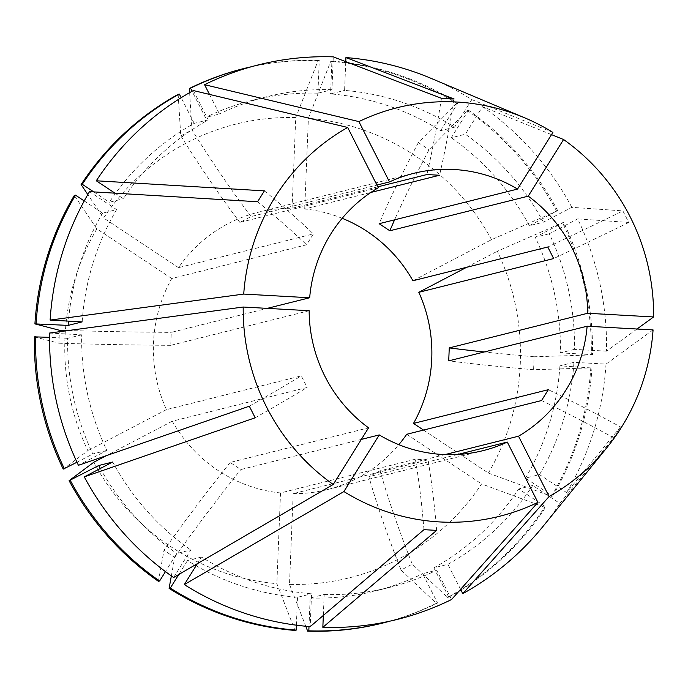 <?xml version="1.0" encoding="UTF-8"?>
<svg xmlns="http://www.w3.org/2000/svg" width="688" height="688" viewBox="0 0 688 688"><rect width="100%" height="100%" fill="white"/><g stroke="black" fill="none" stroke-linecap="round" stroke-linejoin="round"><path stroke-width="0.52" stroke-dasharray="3.44 2.58" d="M377.807 186.835L292.065 208.283A142.915 139.019 76 0 0 257.931 212.325A142.915 139.019 76 0 0 228.055 223.695A142.915 139.019 76 0 0 178.527 267.649L313.367 233.911L306.59 244.782L171.742 278.52A142.915 139.019 76 0 0 166.436 409.627L301.275 375.889L307.149 387.456L172.301 421.194A142.915 139.019 76 0 0 280.532 492.943L415.371 459.206L428.022 459.911L293.174 493.649L289.502 584.361A233.851 227.479 76 0 0 398.275 559.224A233.851 227.479 76 0 0 481.6 483.922L544.629 507.228L545.808 506.927L518.709 488.97L532.736 485.461L559.834 503.427L613.696 437.792L620.481 426.93A381.1 64.38 -148 0 0 548.345 389.683M460.59 589.349L447.897 564.323L433.879 567.832L448.748 597.15L447.57 597.451L412.267 564.16L401.052 570.025A381.1 85.983 62.4 0 1 368.888 476.689L380.111 470.824L445.041 454.579M382.236 623.182A285.83 278.047 76 0 0 436.355 603.316L401.052 570.025M289.502 584.361L305.747 626.243M293.174 493.649A142.915 139.019 76 0 0 327.307 489.607A142.915 139.019 76 0 0 357.192 478.237A142.915 139.019 76 0 0 398.825 444.663M457.701 454.476L368.888 476.689M361.346 439.4L240.852 469.543L230.162 462.456L368.562 427.824M309.144 310.709L170.744 345.333L171.269 332.381L267.254 308.37M378.288 187.781L239.888 222.413L251.103 216.548L376.912 185.072M552.885 132.423L471.813 99.605A285.83 278.047 76 0 0 431.161 78.389M551.509 134.624L482.503 106.692L465.32 134.229L451.302 137.738L468.476 110.209L467.298 110.501L429.063 149.692A381.1 60.458 -56.5 0 0 394.602 219.825M637.011 329.01L606.524 351.155A285.83 278.047 76 0 0 577.696 218.896L628.763 222.456L622.889 210.889A381.1 20.167 153.1 0 1 547.786 247.001M412.938 280.738L491.499 239.665L556.626 211.13L529.382 225.698L543.4 222.19L571.831 207.329L622.889 210.889M571.831 207.329A285.83 278.047 76 0 0 482.503 106.692M653.075 329.913L605.999 364.107L573.947 362.318L559.92 365.827L590.794 367.908L533.596 369.723A381.1 25.525 2.3 0 1 448.722 360.856M543.202 526.182A285.83 278.047 76 0 0 559.834 503.427M423.533 430.077L488.377 473.06L551.406 496.358L552.584 496.065L525.494 478.108L539.512 474.6L566.611 492.565L620.481 426.93M566.611 492.565A285.83 278.047 76 0 0 605.999 364.107M342.194 218.302A142.915 139.019 76 0 0 304.715 208.997L370.875 192.442M539.512 474.6A252.909 246.029 76 0 0 573.947 362.318M451.56 599.515L436.682 570.189L422.664 573.697L437.534 603.015L436.355 603.316M308.998 626.536L310.15 598.018L324.168 594.509L323.326 615.442M324.168 594.509A252.909 246.029 76 0 0 389.451 587.449A252.909 246.029 76 0 0 436.682 570.189M173.617 577.507L190.8 549.97L176.782 553.479L165.464 571.616M112.72 462.009A252.909 246.029 76 0 0 190.8 549.97M209.496 94.411L219.438 114.01L205.42 117.519L192.09 91.255M292.065 208.283L295.737 117.571L318.08 60.673L319.258 60.381L317.925 93.198L331.951 89.689L333.276 56.863M331.951 89.689A252.909 246.029 76 0 0 266.669 96.75A252.909 246.029 76 0 0 219.438 114.01M525.494 478.108A252.909 246.029 76 0 0 559.92 365.827M310.15 598.018A252.909 246.029 76 0 0 375.424 590.958A252.909 246.029 76 0 0 422.664 573.697M100.328 468.494A252.909 246.029 76 0 0 176.782 553.479M317.925 93.198A252.909 246.029 76 0 0 252.651 100.259A252.909 246.029 76 0 0 205.42 117.519M552.584 496.065A285.83 278.047 76 0 0 591.972 367.616M390.302 621.066A285.83 278.047 76 0 0 437.534 603.015M319.258 60.381A285.83 278.047 76 0 0 251.593 66.693M551.406 496.358A285.83 278.047 76 0 0 590.794 367.908M318.08 60.673A285.83 278.047 76 0 0 243.483 68.628M189.63 92.648L191.986 129.963A381.1 85.983 -117.6 0 0 251.103 216.548M295.737 117.571A233.851 227.479 76 0 0 103.639 218.01L87.815 194.549M178.149 94.359L180.772 135.828L191.986 129.963M543.4 222.19A252.909 246.029 76 0 0 465.32 134.229M529.382 225.698A252.909 246.029 76 0 0 451.302 137.738M557.805 210.838A285.83 278.047 76 0 0 468.476 110.209M556.626 211.13A285.83 278.047 76 0 0 467.298 110.501M84.228 200.948L102.589 213.117L116.607 209.608L89.509 191.642M116.607 209.608A252.909 246.029 76 0 0 82.182 321.881M102.589 213.117A252.909 246.029 76 0 0 68.473 321.115M171.742 278.52L96.862 228.872L74.313 195.444M96.862 228.872A233.851 227.479 76 0 0 87.875 450.7L63.227 469.104M34.4 336.853L58.927 343.217L59.357 331.736M606.524 351.155L574.471 349.366A252.909 246.029 76 0 0 549.273 233.757L577.696 218.896M447.897 564.323A252.909 246.029 76 0 0 532.736 485.461M197.37 563.661L201.489 557.056A252.909 246.029 76 0 0 311.526 593.804L310.193 626.63M49.596 333.044L81.648 334.832A252.909 246.029 76 0 0 106.855 450.442L78.423 465.303M193.345 90.549L208.223 119.875A252.909 246.029 76 0 0 123.384 198.737L114.982 193.173M574.471 349.366L560.445 352.875A252.909 246.029 76 0 0 535.247 237.265L549.273 233.757M433.879 567.832A252.909 246.029 76 0 0 518.709 488.97M201.489 557.056L187.471 560.565A252.909 246.029 76 0 0 194.945 565.072M196.08 565.725A252.909 246.029 76 0 0 297.5 597.313L311.526 593.804M81.648 334.832L67.63 338.341A252.909 246.029 76 0 0 92.828 453.951L106.855 450.442M208.223 119.875L194.205 123.384A252.909 246.029 76 0 0 109.366 202.246L123.384 198.737M560.445 352.875L592.497 354.664A285.83 278.047 76 0 0 563.67 222.405L535.247 237.265M448.748 597.15A285.83 278.047 76 0 0 458.905 591.25M460.926 590.003A285.83 278.047 76 0 0 545.808 506.927M187.471 560.565L178.777 574.497M296.373 625.186L297.5 597.313M67.63 338.341L49.545 337.335M76.97 462.241L92.828 453.951M194.205 123.384L181.176 97.705M93.749 191.892L109.366 202.246M592.497 354.664L591.319 354.956A285.83 278.047 76 0 0 562.492 222.706L563.67 222.405M447.57 597.451A285.83 278.047 76 0 0 544.629 507.228M591.319 354.956L534.12 356.762L533.596 369.723M488.377 473.06A233.851 227.479 76 0 0 497.364 251.232L562.492 222.706M171.346 575.916L174.675 557.383L163.976 550.297A381.1 60.458 123.5 0 1 230.162 462.456M158.421 581.308L163.976 550.297M93.749 462.276A233.851 227.479 76 0 0 276.851 583.656L294.997 630.432M466.627 267.305L497.364 251.232M406.72 434.283L481.6 483.922M280.532 492.943L276.851 583.656M172.301 421.194L106.528 455.585M166.436 409.627L87.875 450.7M178.527 267.649L103.639 218.01M471.813 99.605L454.63 127.142A252.909 246.029 76 0 0 344.593 90.403L345.763 61.645M454.63 127.142L440.612 130.651A252.909 246.029 76 0 0 330.575 93.903L344.593 90.403M440.612 130.651L457.787 103.123A285.83 278.047 76 0 0 331.908 61.086L330.575 93.903M457.787 103.123L456.608 103.415A285.83 278.047 76 0 0 330.73 61.378L331.908 61.086M456.608 103.415L418.373 142.597L429.063 149.692M491.499 239.665A233.851 227.479 76 0 0 308.387 118.276L330.73 61.378M304.715 208.997L308.387 118.276M628.763 222.456A381.1 20.167 153.1 0 1 553.651 258.568M441.455 98.289A381.1 84.547 93.2 0 1 426.904 174.546M454.106 98.995A381.1 84.547 93.2 0 1 439.555 175.251M257.604 201.739A381.1 64.38 32 0 1 306.59 244.782M264.381 190.868A381.1 64.38 32 0 1 313.367 233.911M255.188 417.779A381.1 20.167 -26.9 0 0 307.149 387.456M249.323 406.212A381.1 20.167 -26.9 0 0 301.275 375.889M436.631 530.379A381.1 84.547 -86.8 0 0 428.022 459.911M423.98 529.674A381.1 84.547 -86.8 0 0 415.371 459.206M613.696 437.792A381.1 64.38 -148 0 0 541.559 400.545M68.344 330.524A381.1 25.525 -177.7 0 0 171.269 332.381M58.927 343.217A381.1 25.525 -177.7 0 0 170.744 345.333M418.373 142.597A381.1 60.458 -56.5 0 0 379.14 223.695M180.772 135.828A381.1 85.983 -117.6 0 0 239.888 222.413M174.675 557.383A381.1 60.458 123.5 0 1 240.852 469.543M412.267 564.16A381.1 85.983 62.4 0 1 380.111 470.824M534.12 356.762A381.1 25.525 2.3 0 1 484.223 351.972M327.307 489.607L483.088 450.631M257.931 212.325L413.712 173.35M375.424 590.958L389.451 587.449M252.651 100.259L266.669 96.75"/><path stroke-width="1.03" d="M305.747 626.243L307.639 631.137A285.83 278.047 76 0 0 382.236 623.182L383.414 622.889A285.83 278.047 76 0 0 390.302 621.066M361.346 439.4L379.251 434.919A142.915 139.019 76 0 0 483.088 450.631A142.915 139.019 76 0 0 507.288 442.066L457.701 454.476M243.199 307.029L309.144 310.709A142.915 139.019 76 0 0 368.562 427.824L333.224 484.472L173.617 577.507A285.83 278.047 76 0 1 84.289 476.879L255.188 417.779L249.323 406.212L78.423 465.303A285.83 278.047 76 0 1 49.596 333.044L243.199 307.029A210.605 204.869 76 0 0 333.224 484.472M309.669 297.758L243.724 294.077A210.605 204.869 76 0 1 347.689 127.461L378.288 187.781A142.915 139.019 76 0 0 309.669 297.758L267.254 308.37M376.912 185.072L389.503 181.924A142.915 139.019 76 0 1 413.712 173.35A142.915 139.019 76 0 1 517.539 189.071L552.885 132.423A210.605 204.869 76 0 0 524.368 117.691A210.605 204.869 76 0 0 358.904 121.595L204.56 84.684L209.496 94.411M524.368 117.691L431.161 78.389A285.83 278.047 76 0 0 345.926 57.568L454.106 98.995L441.455 98.289L333.276 56.863A285.83 278.047 76 0 0 204.56 84.684M517.539 189.071L379.14 223.695L389.829 230.781L528.238 196.157A142.915 139.019 76 0 1 587.655 313.272L653.6 316.953A210.605 204.869 76 0 0 563.575 139.518L551.509 134.624M653.6 316.953L637.011 329.01M587.131 326.224A142.915 139.019 76 0 1 518.511 436.201L549.11 496.521A210.605 204.869 76 0 0 606.919 447.621A210.605 204.869 76 0 0 653.075 329.913L587.131 326.224L448.722 360.856L449.255 347.904L587.655 313.272M549.11 496.521L462.775 593.649A285.83 278.047 76 0 0 543.202 526.182L606.919 447.621M379.251 434.919L343.914 491.559A210.605 204.869 76 0 0 537.896 502.386L451.56 599.515A285.83 278.047 76 0 1 322.844 627.336L436.631 530.379L423.98 529.674L310.193 626.63A285.83 278.047 76 0 1 184.307 584.594L197.37 563.661M343.914 491.559L184.307 584.594M518.511 436.201L445.041 454.579M398.825 444.663A142.915 139.019 76 0 0 406.72 434.283L541.559 400.545L548.345 389.683L413.497 423.421A142.915 139.019 76 0 0 418.811 292.305L553.651 258.568L547.786 247.001L412.938 280.738A142.915 139.019 76 0 0 342.194 218.302M370.875 192.442L439.555 175.251L426.904 174.546L377.807 186.835M389.503 181.924L358.904 121.595M528.238 196.157L563.575 139.518M507.288 442.066L537.896 502.386M323.326 615.442L322.844 627.336M106.528 455.585L93.749 462.276L69.101 480.68L98.702 465.518L112.72 462.009L84.289 476.879M98.702 465.518A252.909 246.029 76 0 0 100.328 468.494M307.639 631.137L308.826 630.836L308.998 626.536M308.826 630.836A285.83 278.047 76 0 0 383.414 622.889M165.464 571.616L159.599 581.007L158.421 581.308A285.83 278.047 76 0 1 69.101 480.68M70.279 480.379A285.83 278.047 76 0 0 159.599 581.007M192.09 91.255L190.542 88.202L189.363 88.494L189.63 92.648M251.593 66.693A285.83 278.047 76 0 0 244.661 68.327A285.83 278.047 76 0 0 190.542 88.202M244.661 68.327L243.483 68.628A285.83 278.047 76 0 0 189.363 88.494M87.815 194.549L81.098 184.582L82.276 184.289L93.749 191.892M181.176 97.705L179.327 94.067L178.149 94.359A285.83 278.047 76 0 0 81.098 184.582M347.689 127.461L193.345 90.549A285.83 278.047 76 0 0 96.286 180.781L264.381 190.868L257.604 201.739L89.509 191.642A285.83 278.047 76 0 0 50.121 320.092L82.182 321.881L68.155 325.39L34.925 323.893L59.452 330.266A381.1 25.525 -177.7 0 0 68.344 330.524M243.724 294.077L50.121 320.092M68.473 321.115A252.909 246.029 76 0 0 68.155 325.39M34.925 323.893A285.83 278.047 76 0 1 74.313 195.444L75.499 195.151L84.228 200.948M75.499 195.151A285.83 278.047 76 0 0 36.103 323.601M49.545 337.335L34.4 336.853A285.83 278.047 76 0 0 63.227 469.104L76.97 462.241M59.357 331.736L59.452 330.266M462.775 593.649L460.59 589.349M114.982 193.173L96.286 180.781M194.945 565.072A252.909 246.029 76 0 0 196.08 565.725M458.905 591.25A285.83 278.047 76 0 0 460.926 590.003M178.777 574.497L170.289 588.094A285.83 278.047 76 0 0 296.175 630.131L296.373 625.186M35.578 336.552A285.83 278.047 76 0 0 64.405 468.812M179.327 94.067A285.83 278.047 76 0 0 82.276 184.289M170.289 588.094L169.11 588.395A285.83 278.047 76 0 0 294.997 630.432L296.175 630.131M169.11 588.395L171.346 575.916M413.497 423.421L423.533 430.077M418.811 292.305L466.627 267.305M345.763 61.645L345.926 57.568M394.602 219.825A381.1 60.458 -56.5 0 0 389.829 230.781M484.223 351.972A381.1 25.525 2.3 0 1 449.255 347.904"/></g></svg>
